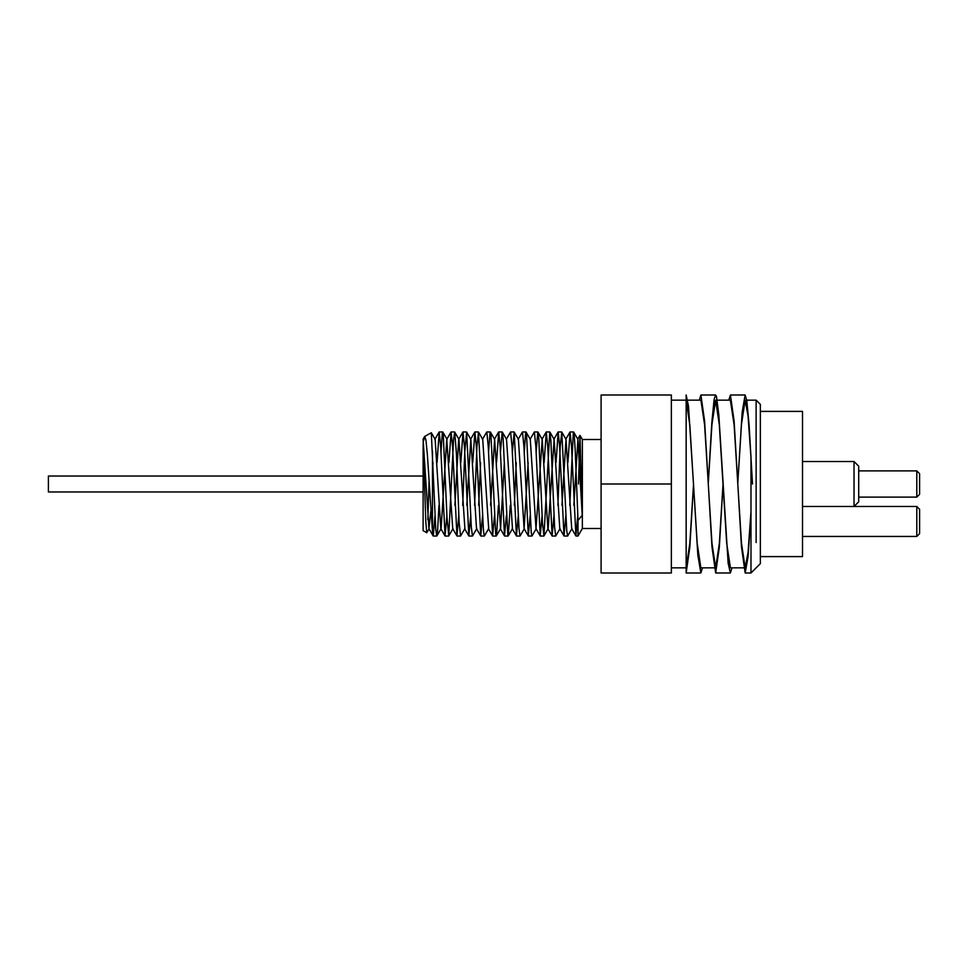 <?xml version="1.0" encoding="UTF-8"?>
<svg xmlns="http://www.w3.org/2000/svg" width="968" height="968" viewBox="0 0 968 968"><rect width="100%" height="100%" fill="white"/><g stroke="black" fill="none" stroke-linecap="round" stroke-linejoin="round"><path stroke-width="1.45" d="M423.609 440.755L424.734 436.435L425.932 440.004L427.348 454.319L432.478 531.614L433.265 536.03L435.007 515.496M437.04 462.631L439.206 431.958L440.67 446.635L445.038 535.945L446.901 515.496M448.934 462.631L451.112 431.97L452.564 446.635L456.944 535.933L458.796 515.496M460.829 462.631L463.006 431.958L464.459 446.623L468.839 535.933L470.702 515.496M472.735 462.631L474.901 431.97L476.365 446.635L480.733 535.945L482.596 515.496M482.451 439.363L486.795 431.958L488.259 446.623L492.627 535.933L494.491 515.496M496.524 462.631L498.701 431.958L500.154 446.623L504.522 535.933L506.385 515.496M506.252 439.375L510.596 431.97L512.048 446.635L516.428 535.933L518.291 515.496M518.146 439.363L522.49 431.958L523.942 446.623L528.322 535.933L530.186 515.496M530.04 439.363L534.384 431.958L535.849 446.635L540.217 535.945L542.08 515.496M544.113 462.631L546.291 431.97L547.743 446.635L552.111 535.933L553.974 515.496M556.007 462.631L558.185 431.958L559.637 446.623L564.005 535.933L565.869 515.496M567.901 462.631L570.079 431.97L571.531 446.635L575.912 535.945L577.775 515.496M578.501 484L579.989 435.394L582.216 515.315L578.005 520.409L575.198 450.156L574.266 435.455L573.322 432.369L569.789 505.369M424.541 436.653L423.113 439.133L428.921 528.625L430.796 511.249M432.478 473.582L432.974 462.631M438.928 505.369L437.621 530.621L436.689 536.018L435.745 528.964L431.317 432.744L435.152 439.363L440.815 528.637L445.038 535.945M436.87 535.933L441.093 528.637L446.768 439.375L452.709 528.637L456.944 535.933M454.887 505.369L458.663 439.363L462.885 432.055M458.917 439.327L464.894 528.625L460.55 536.03L459.147 522.526L456.339 452.54L454.718 432.067L453.532 439.944L448.765 535.933L446.986 517.166L443.235 434.051L442.824 432.067L442.303 433.095L440.96 452.504M466.782 505.369L470.835 439.363L476.51 528.637L480.733 535.945M478.676 505.369L480.564 462.631M478.507 432.067L482.729 439.363L488.683 528.637L484.339 536.042L483.48 530.803L478.507 432.067L476.934 446.671L474.61 505.369M490.57 505.369L494.624 439.363L500.577 528.625L504.352 462.631M502.307 432.055L506.53 439.363L512.471 528.637L508.248 535.933L507.813 535.316L503.13 438.395L502.186 431.958L500.444 452.504M514.371 505.369L516.259 462.631M524.366 528.637L520.034 536.042L519.042 529.181L514.202 432.067L518.424 439.363L524.099 528.625L528.153 462.631M530.295 439.315L535.994 528.637L542.213 439.363L547.888 528.637L552.111 535.933M560.061 528.637L555.717 536.042L554.616 527.342L550.865 440.416L549.776 431.958L543.943 535.933L548.166 528.625L554.12 439.363L559.782 528.637L564.005 535.933M561.96 505.369L566.014 439.363L571.689 528.637L575.912 535.945M573.855 505.369L577.908 439.363L582.216 515.315M571.955 528.637L567.623 536.042L566.776 530.996L561.791 432.067L560.23 446.369L557.895 505.369M543.943 535.933L542.443 522.817L538.704 436.822L537.76 432.043L536.127 452.504M536.272 528.637L531.928 536.042L531.214 532.388L526.531 434.184L526.096 432.067L525.6 433.011L524.232 452.504M514.202 432.067L512.338 452.504M510.305 505.369L508.248 535.933M498.411 505.369L496.584 535.159L496.233 536.03L495.652 533.562L490.97 435.298L490.038 432.43L488.537 452.504M476.788 528.637L472.444 536.042L471.319 527.1L466.636 432.103L464.761 452.189L462.716 505.369M431.317 432.744L424.734 436.435M429.054 481.592L427.844 519.78M429.199 528.637L426.755 532.739L425.811 521.764L423.113 439.242M423.113 444.784L423.113 530.633L423.113 444.784M686.155 395.017L686.155 400.159L689.821 425.012L693.487 484L688.49 406.185L686.155 395.017L686.155 572.995L686.155 567.841L689.833 543.435L693.511 484.436L689.833 547.077L686.155 572.995L700.868 572.995L697.819 554.942L693.487 484L697.178 543.29L700.868 567.841L714.057 567.841M687.716 400.159L700.905 400.159L704.595 424.71L711.976 543.29L715.667 567.841L719.345 543.435L723.011 484.436L719.345 547.089L715.667 572.983L730.32 572.995M730.356 400.159L734.107 424.722L741.488 543.29L745.178 567.841L748.082 552.317L750.986 511.491M699.307 400.159L700.905 395.017L704.595 421.068L711.976 546.932L715.667 572.983M728.807 400.159L730.416 395.004L734.107 421.08L741.488 546.932L745.178 572.995L748.082 556.503L750.986 513.185M731.977 567.841L730.368 572.995L728.142 563.158L718.813 414.8L716.477 396.493L715.618 395.017L714.142 399.324L711.819 422.629L708.261 483.552L711.94 424.565L715.618 400.159L719.309 424.71L726.678 543.278L730.429 567.841M752.499 484L749.135 425.509L746.8 400.607L745.13 395.004L742.141 412.416L737.773 483.552L741.452 424.565L745.13 400.159L748.058 415.938L750.986 457.295M702.465 567.841L700.868 572.995M671.356 400.159L686.155 400.159L686.155 567.841L671.356 567.841M743.569 567.841L730.368 567.841M750.986 455.662L750.986 572.995L760.352 563.63L760.352 404.37L756.129 400.159L756.129 542.54M423.113 476.038L48.4 476.038L48.4 491.962L423.113 491.962M919.6 521.474L919.6 509.289L916.793 506.482L916.793 536.453L919.6 533.646L919.6 521.474M919.6 484L919.6 473.691L916.793 470.884L916.793 497.116L919.6 494.309L919.6 484M802.508 506.482L854.03 506.482L858.713 501.799L858.713 466.201L854.03 461.518L854.03 506.482L916.793 506.482M601.092 528.492L582.361 528.492L582.361 439.508L579.989 435.394M582.361 528.492L578.005 536.042L578.005 520.409M432.478 531.626L432.478 451.052M601.092 484L601.092 572.995L671.356 572.995L671.356 395.004L601.092 395.004L601.092 484L671.356 484M760.352 556.6L802.508 556.6L802.508 411.4L760.352 411.4M433.144 535.933L428.921 528.625M439.097 432.067L434.874 439.363M450.991 432.067L446.768 439.375M468.839 535.933L464.604 528.637M474.78 432.067L470.557 439.363M492.627 535.933L488.404 528.625M498.58 432.067L494.358 439.363M504.522 535.933L500.299 528.637M516.428 535.933L512.205 528.637M528.322 535.933L524.099 528.625M540.217 535.945L535.994 528.637M546.17 432.067L541.935 439.375M558.064 432.055L553.841 439.363M569.958 432.067L565.736 439.363M579.929 435.394L577.63 439.363M447.047 439.363L442.824 432.067M452.988 528.637L448.765 535.933M458.941 439.363L454.718 432.067M470.835 439.363L466.612 432.067M494.624 439.363L490.401 432.067M500.577 528.637L496.354 535.933M530.319 439.375L526.096 432.067M542.213 439.363L537.99 432.067M554.12 439.363L549.897 432.067M566.014 439.375L561.791 432.067M577.908 439.363L573.685 432.067M730.416 400.159L717.227 400.159M756.129 400.159L746.727 400.159M745.178 572.995L750.986 572.995M700.905 395.004L715.618 395.004M730.477 395.004L745.13 395.004M802.508 536.453L916.793 536.453M858.713 497.116L916.793 497.116M858.713 470.884L916.793 470.884M802.508 461.518L854.03 461.518M601.092 439.508L582.361 439.508M573.564 431.958L570.079 431.958M561.67 431.958L558.185 431.958M549.776 431.958L546.291 431.958M537.869 431.958L534.384 431.958M525.975 431.958L522.502 431.958M514.081 431.958L510.596 431.958M502.186 431.958L498.701 431.958M490.292 431.958L486.795 431.958M478.386 431.958L474.901 431.958M466.491 431.958L463.006 431.958M454.597 431.958L451.112 431.958M442.703 431.958L439.206 431.958M578.005 536.042L576.033 536.042M567.599 536.042L564.126 536.042M555.717 536.042L552.232 536.042M543.822 536.042L540.338 536.042M531.928 536.042L528.443 536.042M520.034 536.042L516.537 536.042M508.127 536.042L504.643 536.042M496.233 536.042L492.748 536.042M484.339 536.042L480.854 536.042M472.444 536.042L468.96 536.042M460.55 536.042L457.053 536.042M448.644 536.042L445.159 536.042M436.749 536.042L433.265 536.042M423.113 530.633L426.755 532.739"/></g></svg>
